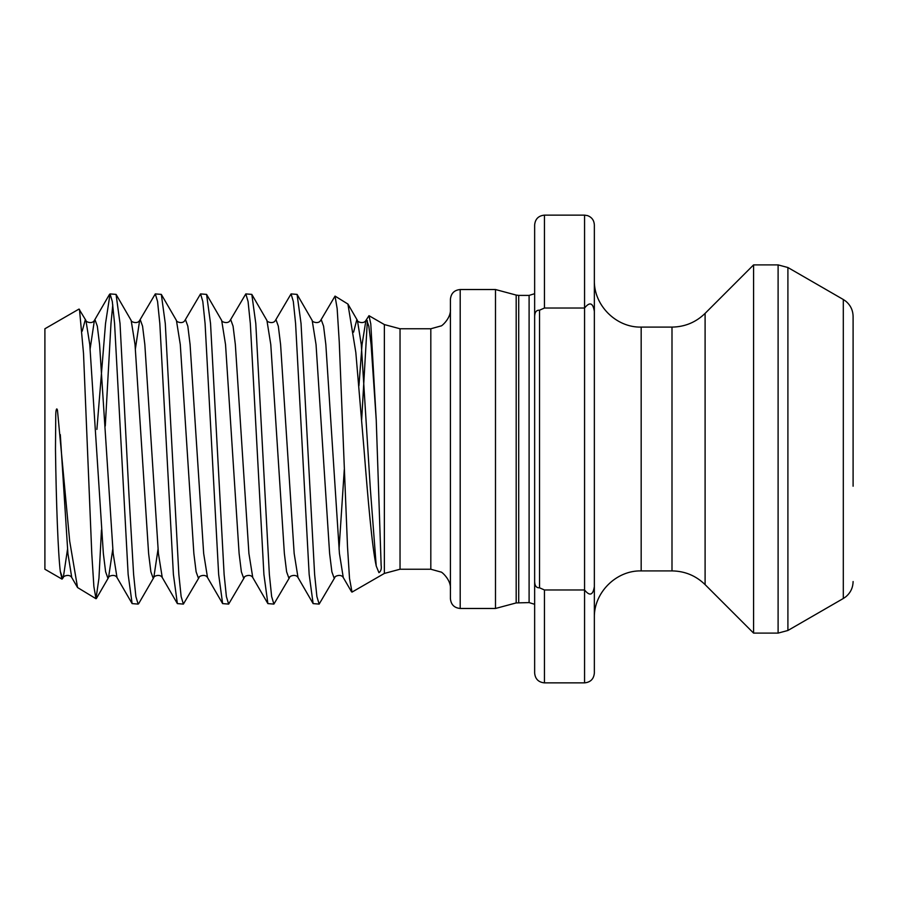 <?xml version="1.0" encoding="UTF-8"?>
<svg xmlns="http://www.w3.org/2000/svg" width="898" height="898" viewBox="0 0 898 898"><rect width="100%" height="100%" fill="white"/><g stroke="black" fill="none" stroke-linecap="round" stroke-linejoin="round"><path stroke-width="1.35" d="M753.579 633.101L753.579 264.899L705.098 313.38L705.098 584.62L753.579 633.101L778.106 633.101L778.106 264.899L787.905 267.514L787.905 630.486L843.301 598.495L843.301 299.505L845.602 301.055C850.462 305.039 852.965 310.18 853.1 316.466L853.1 486.222M62.007 579.109L44.9 569.231L44.9 328.769L79.013 309.069L85.927 320.463L89.778 344.54L103.349 553.46L105.616 571.802L107.872 578.121L108.546 577.537L112.778 549.228M60.301 571.465L62.624 578.121L63.298 577.537L62.041 579.131L60.301 571.465C58.134 553.875 56.17 502.689 55.474 449L55.766 414.618C55.71 412.844 56.35 406.064 57.472 410.274L69.685 541.079L77.554 587.539L95.985 598.719L93.875 586.473L91.787 553.808L83.514 353.408L79.473 309.35M101.452 530.033L98.96 578.166L95.985 598.73M307.834 449L301.043 323.527L297.081 294.398L291.064 293.904L293.32 301.492L295.588 323.527L309.159 574.473L313.121 603.602L319.149 604.096L316.882 596.508L314.626 574.473L307.834 449M266.931 320.463L270.781 344.54L284.363 553.46L286.619 571.802L288.887 578.121L289.56 577.537L273.89 604.096L271.634 596.508L269.366 574.473L255.795 323.527L251.822 294.398L266.931 320.463C266.212 321.585 273.115 324.582 275.394 320.463L291.064 293.904M251.822 294.398L245.805 293.904L248.073 301.492L250.329 323.527L263.911 574.473L267.873 603.602L273.89 604.096M221.683 320.463L225.533 344.54L239.104 553.46L241.371 571.802L243.639 578.121L244.312 577.537L228.642 604.096L226.375 596.508L224.118 574.473L210.536 323.527L206.574 294.398L221.683 320.463C220.964 321.585 227.868 324.582 230.135 320.463L245.805 293.904M206.574 294.398L200.557 293.904L202.813 301.492L205.081 323.527L218.652 574.473L222.625 603.602L228.642 604.096M176.435 320.463L180.285 344.54L193.856 553.46L196.123 571.802L198.379 578.121L199.053 577.537L183.383 604.096L181.127 596.508L178.859 574.473L165.288 323.527L161.326 294.398L176.435 320.463C175.705 321.585 182.608 324.582 184.887 320.463L200.557 293.904M161.326 294.398L155.298 293.904L157.565 301.492L159.822 323.527L173.404 574.473L177.366 603.602L183.383 604.096M135.407 348.772L139.628 320.463L155.298 293.904M297.081 294.398L312.19 320.463L316.04 344.54L329.611 553.46L331.878 571.802L334.135 578.121L334.819 577.537L319.149 604.096M116.067 294.398L131.175 320.463L135.026 344.54L148.608 553.46L150.864 571.802L153.131 578.121L153.805 577.537L138.696 603.602L138.135 604.096L135.867 596.508L133.611 574.473L129.088 496.931L120.029 323.527L116.067 294.398L110.05 293.904L112.306 301.504L114.574 323.527L128.145 574.473L132.118 603.602L138.135 604.096M361.67 419.837L367.372 320.709M358.931 385.837L362.051 344.54L365.901 320.463L368.988 315.692L370.784 323.942L376.24 420.028L381.134 565.235C381.695 568.76 380.965 571.24 378.956 572.677L376.24 566.066C372.086 547.331 367.967 499.389 363.993 449L355.821 352.431L347.919 304.052L335.044 296.093L337.154 308.586L339.253 341.936L347.515 546.837L349.513 578.413L352.016 592.108L384.366 573.429L384.366 324.571L368.988 315.692M450.414 449L450.414 299.326C450.987 293.377 454.253 290.11 460.203 289.526L460.203 608.474C454.253 607.89 450.987 604.623 450.414 598.674L450.414 449M518.718 602.592L518.718 295.408L529.102 295.408L529.102 602.592L516.182 602.928L495.494 608.474L495.494 289.526L460.203 289.526M544.446 308.025L584.564 308.025C589.694 301.627 592.961 302.738 594.353 311.348L594.353 673.073C593.78 679.023 590.514 682.289 584.564 682.862L584.564 589.975L544.446 589.975L544.446 682.862C538.497 682.289 535.23 679.023 534.647 673.073L534.647 224.927C535.23 218.977 538.497 215.711 544.446 215.138L544.446 308.025L539.541 310.203L539.541 587.797L544.446 589.975M539.541 587.797C536.084 588.022 534.456 585.462 534.647 580.119M594.353 586.652C592.994 595.273 589.728 596.373 584.564 589.975L584.564 215.138L544.446 215.138M594.353 449L594.353 224.927C594.106 220.369 591.849 217.26 587.584 215.621L584.564 215.138M312.19 320.463C311.471 321.585 318.363 324.582 320.642 320.463L335.044 296.093M112.778 304.86L110.982 323.527L105.279 426.045M96.894 429.412L105.526 323.527L110.05 293.904M534.647 317.881C534.445 312.549 536.084 309.99 539.541 310.203M400.037 328.769L430.816 328.769L430.816 569.231L400.037 569.231L400.037 328.769L384.366 324.571M516.182 602.928L516.182 295.072L495.494 289.526M705.098 584.62C695.883 575.663 684.848 571.094 671.996 570.904L641.172 570.904L641.172 327.096C616.163 327.736 593.713 305.298 594.353 280.277M671.996 570.904L671.996 327.096L641.172 327.096M60.301 434.598L67.9 553.46L71.75 577.537C69.483 573.418 62.579 576.415 63.298 577.537L67.53 549.228M82.201 331.171L85.254 319.879L85.927 320.463C85.209 321.585 92.101 324.582 94.38 320.463L95.053 319.879L97.321 326.199L99.577 344.54L113.159 553.46L117.009 577.537C114.731 573.418 107.827 576.415 108.546 577.537L96.412 598.472M131.175 320.463C130.457 321.585 137.36 324.582 139.628 320.463L140.312 319.879L142.569 326.199L144.836 344.54L158.407 553.46L162.257 577.537C159.979 573.418 153.087 576.415 153.805 577.537L158.037 549.228M339.04 549.228L344.293 469.418M353.588 332.159L356.764 319.879L357.438 320.463L361.288 344.54L370.346 488.905L376.24 566.066M90.148 348.772L94.38 320.463L109.489 294.398M184.887 320.463L185.56 319.879L187.828 326.199L190.084 344.54L203.666 553.46L207.517 577.537C205.238 573.418 198.335 576.415 199.053 577.537M230.135 320.463L230.808 319.879L233.076 326.199L235.343 344.54L248.914 553.46L252.765 577.537C250.486 573.418 243.594 576.415 244.312 577.537M275.394 320.463L276.068 319.879L278.324 326.199L280.591 344.54L294.162 553.46L298.013 577.537C295.745 573.418 288.842 576.415 289.56 577.537M320.642 320.463L321.316 319.879L323.583 326.199L325.839 344.54L339.422 553.46L343.272 577.537C340.993 573.418 334.09 576.415 334.819 577.537M347.93 304.052L357.438 320.463C356.719 321.585 363.623 324.582 365.901 320.463L366.575 319.879L368.831 326.199L371.099 344.54L376.24 420.028M778.106 264.899L753.579 264.899M843.301 299.505L787.905 267.514M400.037 569.231L384.366 573.429M430.816 569.231L440.929 572.037C441.098 571.195 451.245 579.76 450.414 588.819M529.102 602.592L534.647 604.309M641.172 570.904C616.163 570.264 593.713 592.702 594.353 617.723M705.098 313.38C695.883 322.337 684.848 326.906 671.996 327.096M584.564 682.862L544.446 682.862M529.102 295.408L534.647 293.691M518.718 295.408L516.182 295.072M495.494 608.474L460.203 608.474M430.816 328.769L440.929 325.963C441.098 326.805 451.245 318.24 450.414 309.181M778.106 633.101L787.905 630.486M843.301 598.495L845.602 596.945C850.462 592.961 852.965 587.82 853.1 581.534M132.118 603.602L117.009 577.537M177.366 603.602L162.257 577.537M222.625 603.602L207.517 577.537M267.873 603.602L252.765 577.537M313.121 603.602L298.013 577.537M351.567 591.838L343.272 577.537M71.75 577.537L77.554 587.539"/></g></svg>
